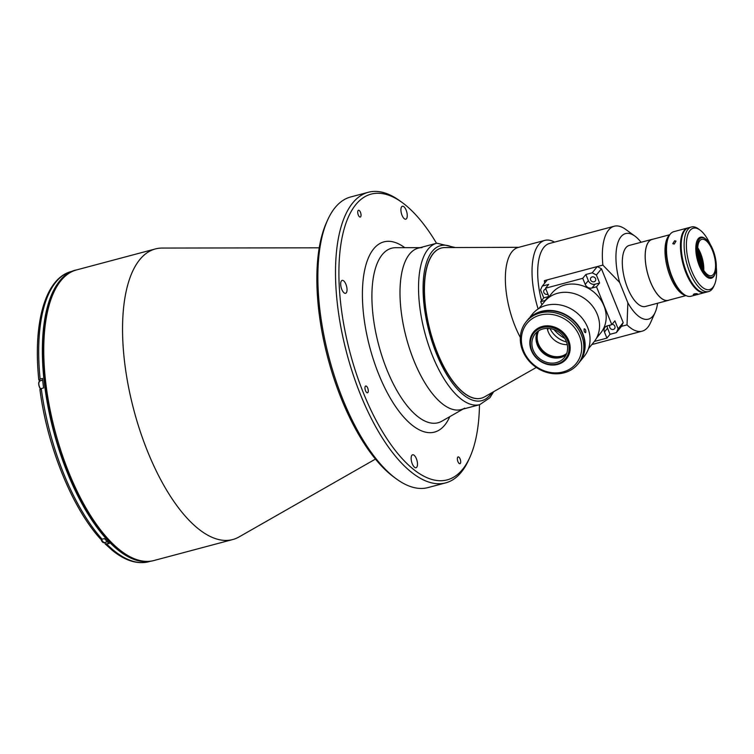 <?xml version="1.0" encoding="UTF-8"?>
<svg xmlns="http://www.w3.org/2000/svg" width="754" height="754" viewBox="0 0 754 754"><rect width="100%" height="100%" fill="white"/><g stroke="black" fill="none" stroke-linecap="round" stroke-linejoin="round"><path stroke-width="1.13" d="M319.215 247.812L162.148 248.066A150.366 62.243 75.1 0 0 155.371 248.943A150.366 62.243 75.1 0 0 147.586 451.429A150.366 62.243 75.1 0 0 232.713 539.553A150.366 62.243 75.1 0 0 239.027 536.952L375.445 459.092M401.665 206.737A6.682 2.762 75.1 0 0 401.693 214.362A6.682 2.762 75.1 0 0 405.803 219.178A6.682 2.762 75.1 0 0 406.5 218.698A6.682 2.762 75.1 0 0 406.481 211.073A6.682 2.762 75.1 0 0 402.363 206.257A6.682 2.762 75.1 0 0 401.665 206.737M341.439 280.865A6.682 2.762 75.1 0 0 341.458 288.49A6.682 2.762 75.1 0 0 345.577 293.306A6.682 2.762 75.1 0 0 346.274 292.825A6.682 2.762 75.1 0 0 346.256 285.201A6.682 2.762 75.1 0 0 342.137 280.384A6.682 2.762 75.1 0 0 341.439 280.865M411.91 455.275A6.682 2.762 75.1 0 0 411.929 462.899A6.682 2.762 75.1 0 0 416.038 467.716A6.682 2.762 75.1 0 0 416.736 467.235A6.682 2.762 75.1 0 0 416.717 459.61A6.682 2.762 75.1 0 0 412.608 454.794A6.682 2.762 75.1 0 0 411.91 455.275M457.763 457.169A3.506 1.451 75.1 0 0 457.772 461.175A3.506 1.451 75.1 0 0 459.931 463.701A3.506 1.451 75.1 0 0 460.298 463.456A3.506 1.451 75.1 0 0 460.289 459.45A3.506 1.451 75.1 0 0 458.13 456.924A3.506 1.451 75.1 0 0 457.763 457.169M358.112 210.517A3.506 1.451 75.1 0 0 358.122 214.522A3.506 1.451 75.1 0 0 360.28 217.048A3.506 1.451 75.1 0 0 360.648 216.803A3.506 1.451 75.1 0 0 360.638 212.798A3.506 1.451 75.1 0 0 358.47 210.272A3.506 1.451 75.1 0 0 358.112 210.517M365.351 386.265A3.506 1.451 75.1 0 0 365.36 390.261A3.506 1.451 75.1 0 0 367.518 392.796A3.506 1.451 75.1 0 0 367.886 392.542A3.506 1.451 75.1 0 0 367.877 388.536A3.506 1.451 75.1 0 0 365.718 386.01A3.506 1.451 75.1 0 0 365.351 386.265M436.519 243.278A147.859 61.206 75.1 0 0 402.231 202.572A147.859 61.206 75.1 0 0 355.756 204.692A147.859 61.206 75.1 0 0 363.522 393.211A147.859 61.206 75.1 0 0 462.654 469.28A147.859 61.206 75.1 0 0 469.968 457.084A147.859 61.206 75.1 0 0 479.487 404.719M402.231 202.572L399.903 200.884A150.366 62.243 75.1 0 0 368.329 192.27A150.366 62.243 75.1 0 0 352.646 203.033A150.366 62.243 75.1 0 0 353.126 374.559A150.366 62.243 75.1 0 0 445.671 482.88A150.366 62.243 75.1 0 0 461.354 472.108A150.366 62.243 75.1 0 0 468.79 459.704L469.968 457.084M368.329 192.27L350.695 196.964A150.366 62.243 75.1 0 0 335.002 207.727A150.366 62.243 75.1 0 0 327.575 220.13A150.366 62.243 75.1 0 0 329.215 358.273A150.366 62.243 75.1 0 0 396.453 478.96A150.366 62.243 75.1 0 0 428.036 487.574L445.671 482.88M421.995 247.651A83.534 34.58 75.1 0 0 413.908 360.629A83.534 34.58 75.1 0 0 464.709 408.14M327.575 220.13L326.397 222.75A147.859 61.206 75.1 0 0 328.018 358.593A147.859 61.206 75.1 0 0 394.135 477.273L396.453 478.96M72.94 271.167A150.197 62.167 75.1 0 0 67.37 472.73A150.197 62.167 75.1 0 0 150.15 561.249M73.713 270.856A150.197 62.167 75.1 0 0 73.147 271.006L70.801 271.638A150.197 62.167 75.1 0 0 40.132 379.073L39.085 380.214L40.132 380.704A5.014 2.074 -104.9 0 1 40.301 380.798M40.198 389.705L41.244 388.574L43.591 387.942A150.197 62.167 75.1 0 1 42.478 378.451L40.132 379.073M104.759 542.475L105.155 543.888L109.207 543.596A150.197 62.167 75.1 0 1 104.457 538.582L102.101 539.214L100.357 538.818C72.016 507.781 47.097 446.01 39.915 389.413M39.085 380.214L38.803 379.912C32.931 323.73 44.938 278.942 70.744 271.647L70.801 271.638M518.799 247.312L444.869 247.576A77.69 32.158 75.1 0 0 441.392 248.028A77.69 32.158 75.1 0 0 433.296 253.589A77.69 32.158 75.1 0 0 433.541 342.212A77.69 32.158 75.1 0 0 481.354 398.178A77.69 32.158 75.1 0 0 484.596 396.84L536.32 367.452M641.079 242.279A44.269 18.322 75.1 0 0 634.906 236.115A44.269 18.322 75.1 0 0 619.675 282.514L602.87 265.097A54.297 22.479 -104.9 0 1 614.208 226.238A54.297 22.479 -104.9 0 1 625.613 229.348L634.906 236.115M627.026 324.88L627.856 302.759A44.269 18.322 75.1 0 0 655.188 312.326L650.485 322.816A54.297 22.479 -104.9 0 1 642.135 331.176A54.297 22.479 -104.9 0 1 627.026 324.88L621.456 326.359M554.548 242.119A58.473 24.203 75.1 0 0 544.793 240.394L518.121 247.491A58.473 24.203 75.1 0 0 515.095 326.237A58.473 24.203 75.1 0 0 520.317 337.453M652.757 239.263L652.662 239.235A31.574 13.072 75.1 0 0 652.059 239.357A31.574 13.072 75.1 0 0 647.545 273.231A31.574 13.072 75.1 0 0 668.298 300.384A31.574 13.072 75.1 0 0 669.194 300.064M652.059 239.357L629.204 245.446A31.574 13.072 75.1 0 0 624.689 279.319A31.574 13.072 75.1 0 0 645.443 306.473L668.298 300.384M544.793 240.394A58.473 24.203 75.1 0 0 538.13 308.961M614.208 226.238L549.543 243.448A54.297 22.479 75.1 0 0 541.504 300.629M545.151 282.543L544.388 280.658A54.297 22.479 75.1 0 0 544.671 283.146M544.388 280.658L547.319 279.875L542.267 286.105L540.533 289.875L543.757 297.858L540.665 301.666L541.919 304.786M592.239 272.807L585.858 274.503L588.327 280.62A5.429 4.731 -140.9 0 0 595.066 284.201L599.609 282.995L596.386 275.012L592.239 272.807L597.3 266.567L602.87 265.097M627.856 302.759L619.675 282.514M655.188 312.326A44.269 18.322 75.1 0 0 657.573 303.24M685.754 295.464A31.913 13.204 -104.9 0 1 667.818 269.461A31.913 13.204 -104.9 0 1 668.628 236.002A31.913 13.204 -104.9 0 1 669.646 234.946M697.695 250.196A19.218 7.955 -104.9 0 1 702.511 268.301M701.192 265.568A18.379 7.606 75.1 0 0 697.902 253.212M696.234 294.362C693.256 294.899 692.624 294.729 694.359 293.872C697.365 293.466 697.987 293.636 696.234 294.362L697.365 293.824M693.246 294.503L694.359 293.872M705.292 292.429A33.412 13.826 -104.9 0 1 704.924 292.543A33.412 13.826 -104.9 0 1 684.359 268.471A33.412 13.826 -104.9 0 1 684.255 230.356A33.412 13.826 -104.9 0 1 687.733 227.962A33.412 13.826 -104.9 0 1 688.11 227.878M704.924 292.543L690.966 296.256A33.412 13.826 -104.9 0 1 683.944 294.343A33.412 13.826 -104.9 0 1 669.005 267.529A33.412 13.826 -104.9 0 1 668.638 236.822A33.412 13.826 -104.9 0 1 670.287 234.07A33.412 13.826 -104.9 0 1 673.774 231.676L687.733 227.962M674.236 244.051L672.766 243.712L674.604 240.809L676.027 241.101L674.236 244.051M683.944 294.343L683.171 293.777A32.582 13.487 -104.9 0 1 668.6 267.632A32.582 13.487 -104.9 0 1 668.242 237.698L668.638 236.822M713.416 274.333A18.793 7.776 -104.9 0 1 711.456 275.672A18.793 7.776 -104.9 0 1 699.882 262.138A18.793 7.776 -104.9 0 1 699.825 240.696A18.793 7.776 -104.9 0 1 701.786 239.348A18.793 7.776 -104.9 0 1 713.35 252.892A18.793 7.776 -104.9 0 1 713.416 274.333M699.25 239.272A20.386 8.435 -104.9 0 1 705.659 238.98A20.386 8.435 -104.9 0 1 714.773 255.342A20.386 8.435 -104.9 0 1 714.99 274.07A20.386 8.435 -104.9 0 1 713.991 275.747A20.386 8.435 -104.9 0 1 700.325 265.267A20.386 8.435 -104.9 0 1 699.25 239.272M714.99 274.07L714.604 274.946A21.216 8.784 -104.9 0 1 713.557 276.69A21.216 8.784 -104.9 0 1 711.342 278.217A21.216 8.784 -104.9 0 1 698.279 262.929A21.216 8.784 -104.9 0 1 698.213 238.726A21.216 8.784 -104.9 0 1 700.428 237.208A21.216 8.784 -104.9 0 1 704.886 238.415L705.659 238.98M697.723 247.755A18.793 7.776 -104.9 0 1 703.755 270.403M697.695 248.311A19.632 8.124 -104.9 0 1 703.454 269.932M714.519 284.663L713.736 286.416A33.412 13.826 -104.9 0 1 712.087 289.168A33.412 13.826 -104.9 0 1 708.6 291.562A33.412 13.826 -104.9 0 1 688.034 267.491A33.412 13.826 -104.9 0 1 687.921 229.376A33.412 13.826 -104.9 0 1 691.409 226.982A33.412 13.826 -104.9 0 1 698.43 228.896L699.976 230.027A31.743 13.138 75.1 0 0 689.995 230.479A31.743 13.138 75.1 0 0 691.663 270.95A31.743 13.138 75.1 0 0 712.954 287.283A31.743 13.138 75.1 0 0 714.519 284.663A31.743 13.138 75.1 0 0 716.3 267.18M691.409 226.982L688.468 227.765A33.412 13.826 75.1 0 0 684.99 230.159A33.412 13.826 75.1 0 0 685.094 268.273A33.412 13.826 75.1 0 0 705.659 292.345L708.6 291.562M710.211 244.315A31.743 13.138 75.1 0 0 699.976 230.027M612.097 324.286A2.837 2.479 39.1 0 1 614.529 328.706A2.837 2.479 39.1 0 1 610.137 325.097M545.934 289.168A2.837 2.479 -140.9 0 0 543.841 292.458A2.837 2.479 -140.9 0 0 547.922 294.107M595.603 278.678A2.837 2.479 -140.9 0 0 590.608 280.007A2.837 2.479 -140.9 0 0 595.603 278.678M585.858 274.503L582.757 278.311L585.227 284.428A5.429 4.731 -140.9 0 0 591.965 288.019L596.508 286.803L599.609 282.995M548.394 296.624A5.429 4.731 39.1 0 1 548.299 296.652L543.757 297.858M582.757 278.311L545.547 288.216L548.017 294.333A5.429 4.731 39.1 0 1 548.149 297.792M545.632 300.328A5.429 4.731 39.1 0 1 545.199 300.46L540.665 301.666M545.547 288.216L548.648 284.409L542.267 286.105M594.35 341.449L606.913 338.112L610.014 334.295L616.395 332.599L618.129 328.829L623.19 322.589L601.447 268.782L597.3 266.567L547.329 279.866M601.447 268.782L596.386 275.012M618.129 328.829L614.896 320.846L611.805 324.654L596.508 286.803M610.014 334.295L607.545 328.178A5.429 4.731 39.1 0 1 607.168 325.888M606.913 338.112L604.444 331.996A5.429 4.731 39.1 0 1 605.01 327.302A5.429 4.731 39.1 0 1 607.262 325.86L611.805 324.654M623.19 322.589L621.456 326.369L616.395 332.599M685.999 295.587L668.28 300.309A31.489 13.035 -104.9 0 1 650.448 281.845A31.489 13.035 -104.9 0 1 652.078 239.442L669.797 234.72M479.751 404.653L461.203 409.592A83.534 34.58 -104.9 0 1 409.78 349.413A83.534 34.58 -104.9 0 1 409.516 254.126A83.534 34.58 -104.9 0 1 418.234 248.141L436.783 243.203A83.534 34.58 -104.9 0 0 428.065 249.188A83.534 34.58 -104.9 0 0 428.329 344.474A83.534 34.58 -104.9 0 0 479.751 404.653L489.846 397.792L493.681 391.675M481.269 398.197A77.69 32.158 -104.9 0 1 433.399 342.363A77.69 32.158 -104.9 0 1 433.116 253.636A77.69 32.158 -104.9 0 1 441.307 248.047M538.95 308.443L544.445 301.685A31.913 27.813 39.1 0 1 557.677 293.249A31.913 27.813 39.1 0 1 592.955 306.671A31.913 27.813 39.1 0 1 593.973 341.93L588.478 348.687M548.026 328.386A2.837 2.479 39.1 0 1 547.592 329.875M566.518 341.967A22.554 19.661 39.1 0 1 550.024 328.565M538.686 330.78A18.379 16.023 -140.9 0 0 542.107 349.828A18.379 16.023 -140.9 0 0 561.296 356.161A18.379 16.023 -140.9 0 0 566.669 353.513M562.691 356.802A19.218 16.748 39.1 0 1 561.334 357.226A19.218 16.748 39.1 0 1 536.283 335.341M567.272 344.644A18.379 16.023 39.1 0 1 547.253 328.376M566.103 354.832A18.793 16.381 39.1 0 1 560.674 357.49A18.793 16.381 39.1 0 1 541.08 351.034A18.793 16.381 39.1 0 1 537.517 331.6M556.546 362.57A18.793 16.381 39.1 0 1 535.764 354.672A18.793 16.381 39.1 0 1 535.161 333.909A18.793 16.381 39.1 0 1 542.955 328.942A18.793 16.381 39.1 0 1 563.738 336.849A18.793 16.381 39.1 0 1 564.331 357.613A18.793 16.381 39.1 0 1 556.546 362.57M542.38 327.519A20.386 17.766 39.1 0 1 567.677 340.987A20.386 17.766 39.1 0 1 557.112 363.993A20.386 17.766 39.1 0 1 531.815 350.525A20.386 17.766 39.1 0 1 542.38 327.519M542.333 326.454A21.216 18.492 39.1 0 1 565.792 335.379A21.216 18.492 39.1 0 1 566.471 358.819A21.216 18.492 39.1 0 1 557.677 364.427A21.216 18.492 39.1 0 1 534.218 355.502A21.216 18.492 39.1 0 1 533.54 332.062A21.216 18.492 39.1 0 1 542.333 326.454M584.161 328.904C585.556 329.102 586.065 330.346 585.669 332.637C584.397 332.401 583.898 331.157 584.161 328.904L584.388 328.753M527.3 320.393A33.412 29.133 39.1 0 1 527.423 320.243A33.412 29.133 39.1 0 1 541.278 311.411A33.412 29.133 39.1 0 1 578.224 325.464A33.412 29.133 39.1 0 1 579.298 362.382A33.412 29.133 39.1 0 1 579.166 362.542M530.137 316.906L532.333 314.201A33.412 29.133 39.1 0 1 546.188 305.379A33.412 29.133 39.1 0 1 583.134 319.432A33.412 29.133 39.1 0 1 584.199 356.34L579.298 362.382M539.987 313.004A33.412 29.133 39.1 0 1 576.933 327.057A33.412 29.133 39.1 0 1 578.007 363.965A33.412 29.133 39.1 0 1 564.152 372.796A33.412 29.133 39.1 0 1 527.206 358.744A33.412 29.133 39.1 0 1 526.141 321.826A33.412 29.133 39.1 0 1 539.987 313.004M578.007 363.965L579.034 362.693A33.412 29.133 -140.9 0 0 577.969 325.785A33.412 29.133 -140.9 0 0 541.023 311.732A33.412 29.133 -140.9 0 0 527.169 320.554L526.141 321.826M563.031 371.939A31.743 27.672 -140.9 0 0 579.477 336.105A31.743 27.672 -140.9 0 0 540.081 315.134A31.743 27.672 -140.9 0 0 523.634 350.968A31.743 27.672 -140.9 0 0 563.031 371.939M547.611 298.443L551.796 293.306A31.489 27.455 39.1 0 1 579.619 284.918A31.489 27.455 39.1 0 1 603.945 305.785A31.489 27.455 39.1 0 1 600.674 333.023L596.471 338.207M564.737 338.32A31.489 27.455 39.1 0 1 553.954 329.564M153.92 560.524C126.832 568.403 90.838 530.316 67.756 472.39C32.017 387.32 35.315 277.858 76.578 269.913A150.366 62.243 75.1 0 0 68.793 472.4A150.366 62.243 75.1 0 0 153.92 560.524L232.713 539.553M463.022 409.102L441.863 421.184A90.301 37.38 -104.9 0 1 386.943 369.828A90.301 37.38 -104.9 0 1 382.203 254.692A90.301 37.38 -104.9 0 1 395.69 247.698L420.053 247.651M404.794 247.68A98.425 40.744 75.1 0 0 373.626 248.924A98.425 40.744 75.1 0 0 378.791 374.418A98.425 40.744 75.1 0 0 444.785 425.049A98.425 40.744 75.1 0 0 449.77 416.67M41.244 388.574A150.197 62.167 75.1 0 0 63.704 473.71A150.197 62.167 75.1 0 0 102.101 539.214M42.648 380.035L40.132 380.704M106.861 544.228A150.197 62.167 75.1 0 0 148.736 561.73C137.124 564.539 124.9 560.674 112.044 550.128L105.155 543.888M40.499 388.838A4.59 1.904 -104.9 0 1 39.321 381.26A4.59 1.904 -104.9 0 1 39.792 380.93L42.658 380.167M39.792 380.93L38.718 383.032L38.982 385.652L40.424 388.866A4.43 1.828 -104.9 0 1 39.048 381.731M107.407 541.768L103.929 542.701A4.59 1.904 -104.9 0 1 101.055 539.233M102.883 542.371A4.43 1.828 -104.9 0 1 100.961 539.204L103.929 542.701M595.066 284.201L591.965 288.019M588.327 280.62L585.227 284.428M548.299 296.652L545.199 300.46M607.545 328.178L604.444 331.996M491.721 392.796A80.197 33.195 -104.9 0 1 490.194 394.898A80.197 33.195 -104.9 0 1 436.425 353.645A80.197 33.195 -104.9 0 1 432.212 251.393A80.197 33.195 -104.9 0 1 453.069 247.548M76.578 269.913L155.371 248.943M148.736 561.73L150.97 561.136M591.824 344.569L642.135 331.176M455.322 247.538L436.783 243.203M527.423 320.243L529.157 318.103"/></g></svg>
